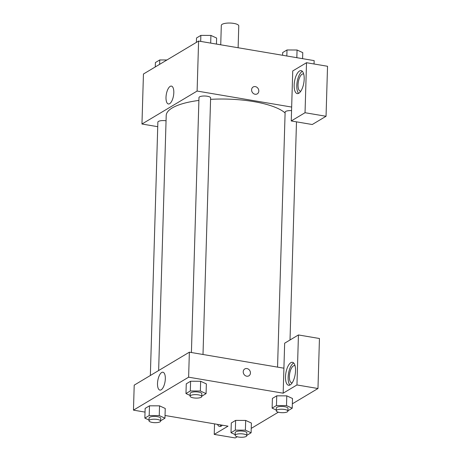 <?xml version="1.0" encoding="UTF-8"?>
<svg xmlns="http://www.w3.org/2000/svg" width="461" height="461" viewBox="0 0 461 461"><rect width="100%" height="100%" fill="white"/><g stroke="black" fill="none" stroke-linecap="round" stroke-linejoin="round"><path stroke-width="0.69" d="M238.118 47.748L238.769 25.908A8.736 2.599 -178.3 0 0 230.114 23.05A8.736 2.599 -178.3 0 0 221.309 25.39L220.733 44.803M157.731 126.689L141.959 124.015L143.446 74.014L198.599 41.058L314.154 60.622L314.056 63.993M251.591 89.814A4.005 3.463 -120.9 0 1 253.147 86.991A4.005 3.463 -120.9 0 1 258.177 88.65A4.005 3.463 -120.9 0 1 257.255 93.86A4.005 3.463 -120.9 0 1 253.475 93.56A4.005 3.463 -120.9 0 1 251.591 89.814M292.735 70.954L291.248 120.961L305.038 112.72L306.519 62.713L292.735 70.954M141.959 124.015L197.112 91.059L198.599 41.058M197.112 91.059L291.663 107.067M257.255 93.865A4.005 3.463 59.1 0 0 258.172 88.65A4.005 3.463 59.1 0 0 253.147 86.991M299.506 71A11.646 4.702 99.6 0 1 301.119 70.631A11.646 4.702 99.6 0 1 303.805 82.899A11.646 4.702 99.6 0 1 297.23 93.595A11.646 4.702 99.6 0 1 294.285 83.234A11.646 4.702 99.6 0 1 299.506 71M302.353 71.328A11.646 4.702 -80.4 0 0 302.128 71.449A11.646 4.702 -80.4 0 0 297.126 82.029A11.646 4.702 -80.4 0 0 298.624 93.347M300.831 91.169A8.736 3.527 99.6 0 1 300.342 91.169A8.736 3.527 99.6 0 1 298.042 84.807A8.736 3.527 99.6 0 1 303.257 73.95A8.736 3.527 99.6 0 1 303.718 74.112M306.519 62.713L327.535 66.275L326.048 116.276L305.038 112.72M291.248 120.961L312.258 124.516L326.048 116.276M173.809 92.707A9.064 3.659 99.6 0 1 168.392 103.973A9.064 3.659 99.6 0 1 166.3 94.424A9.064 3.659 99.6 0 1 171.423 86.098A9.064 3.659 99.6 0 1 173.809 92.707M291.554 110.623A5.82 1.735 -178.3 0 0 285.123 112.156L277.557 367.117M203.007 354.492L210.619 97.916A5.82 1.735 -178.3 0 0 204.851 96.009A5.82 1.735 -178.3 0 0 198.979 97.571L191.413 352.532M166.046 120.794A5.82 1.735 -178.3 0 0 157.869 122.142L150.349 375.496M285.1 112.957A61.14 18.21 -178.3 0 0 210.579 99.346M198.898 100.423A61.14 18.21 -178.3 0 0 166.208 115.509L158.636 370.546M145.036 412.099L133.465 410.14L134.209 385.142L189.362 352.181L283.913 368.195L284.656 343.191L298.44 334.951L296.959 384.952L283.169 393.193L283.913 368.195M298.44 334.951L319.45 338.507L317.969 388.514L292.343 403.824M214.538 423.872L214.227 434.395L235.237 437.95L237.236 436.757M251.228 428.396L278.352 412.186M292.176 382.849A8.736 3.527 99.6 0 1 291.686 382.849A8.736 3.527 99.6 0 1 289.381 376.487A8.736 3.527 99.6 0 1 294.602 365.631A8.736 3.527 99.6 0 1 295.063 365.792M293.697 363.009A11.646 4.702 -80.4 0 0 293.473 363.13A11.646 4.702 -80.4 0 0 288.471 373.71A11.646 4.702 -80.4 0 0 289.963 385.027M290.845 362.686A11.646 4.702 99.6 0 1 292.458 362.311A11.646 4.702 99.6 0 1 295.149 374.58A11.646 4.702 99.6 0 1 288.574 385.275A11.646 4.702 99.6 0 1 285.624 374.914A11.646 4.702 99.6 0 1 290.845 362.686M220.122 424.817A11.646 4.702 -80.4 0 0 221.026 426.229M222.34 425.192A11.646 4.702 99.6 0 1 219.632 426.477A11.646 4.702 99.6 0 1 217.494 424.374M214.227 434.395L228.016 426.154L165.038 415.488M296.959 384.952L317.969 388.514M276.283 410.065L272.117 408.141L272.405 398.419L276.744 395.826L286.794 395.855L292.505 398.494L292.216 408.216L287.912 410.786M190.139 395.475L185.973 393.556L186.261 383.834L190.6 381.235L200.65 381.27L206.361 383.904L206.073 393.631L201.768 396.201M149.024 420.046L144.858 418.127L145.146 408.4L149.485 405.807L159.535 405.841L165.245 408.475L164.957 418.196L160.653 420.766M235.168 434.631L231.001 432.712L231.289 422.991L235.629 420.392L245.678 420.426L251.389 423.06L251.101 432.787L246.796 435.357M133.465 410.14L188.624 377.184L283.169 393.193M165.32 378.833A9.064 3.659 99.6 0 1 159.904 390.098A9.064 3.659 99.6 0 1 157.806 380.55A9.064 3.659 99.6 0 1 162.929 372.223A9.064 3.659 99.6 0 1 165.32 378.833M188.624 377.184L189.362 352.181M243.224 371.773A4.005 3.463 -120.9 0 1 244.779 368.944A4.005 3.463 -120.9 0 1 249.804 370.604A4.005 3.463 -120.9 0 1 248.888 375.819A4.005 3.463 -120.9 0 1 245.102 375.519A4.005 3.463 -120.9 0 1 243.224 371.773M248.888 375.819A4.005 3.463 59.1 0 0 249.804 370.604A4.005 3.463 59.1 0 0 244.779 368.944M144.858 418.127L149.197 415.528L159.247 415.568L164.957 418.196M160.641 421.112L160.728 418.334A5.82 1.735 -178.3 0 0 154.959 416.427A5.82 1.735 -178.3 0 0 149.087 417.989L149.001 420.766A5.82 1.735 -178.3 0 0 152.314 422.437A5.82 1.735 -178.3 0 0 160.641 421.112A5.82 1.735 -178.3 0 0 154.873 419.205A5.82 1.735 -178.3 0 0 149.001 420.766M159.247 415.568L159.535 405.841L149.485 405.807L145.146 408.4M149.197 415.528L149.485 405.807M185.973 393.556L190.312 390.963L200.362 390.997L206.073 393.631M201.757 396.541L201.843 393.763A5.82 1.735 -178.3 0 0 196.075 391.856A5.82 1.735 -178.3 0 0 190.203 393.417L190.116 396.195A5.82 1.735 -178.3 0 0 193.43 397.866A5.82 1.735 -178.3 0 0 201.757 396.541A5.82 1.735 -178.3 0 0 195.988 394.633A5.82 1.735 -178.3 0 0 190.116 396.195M200.362 390.997L200.65 381.276L190.6 381.235L186.261 383.834M190.312 390.963L190.6 381.235M231.001 432.712L235.34 430.119L245.39 430.153L251.101 432.787M246.791 435.697L246.871 432.919A5.82 1.735 -178.3 0 0 241.103 431.012A5.82 1.735 -178.3 0 0 235.231 432.574L235.15 435.351A5.82 1.735 -178.3 0 0 238.458 437.022A5.82 1.735 -178.3 0 0 246.791 435.697A5.82 1.735 -178.3 0 0 241.017 433.789A5.82 1.735 -178.3 0 0 235.15 435.351M245.39 430.153L245.678 420.432L235.629 420.392L231.289 422.991M235.34 430.119L235.629 420.392M272.117 408.141L276.456 405.547L286.506 405.582L292.216 408.216M287.9 411.131L287.987 408.354A5.82 1.735 -178.3 0 0 282.218 406.446A5.82 1.735 -178.3 0 0 276.346 408.008L276.26 410.786A5.82 1.735 -178.3 0 0 279.573 412.457A5.82 1.735 -178.3 0 0 287.9 411.131A5.82 1.735 -178.3 0 0 282.132 409.224A5.82 1.735 -178.3 0 0 276.26 410.786M286.506 405.582L286.794 395.861L276.744 395.826L272.405 398.419M276.456 405.547L276.744 395.826M155.276 66.943L155.409 62.552L159.754 59.959L166.928 59.982M159.621 64.35L159.754 59.959M196.392 42.372L196.524 37.981L200.863 35.388L210.913 35.422L216.624 38.056L216.445 44.077M210.689 43.104L210.913 35.422M200.685 41.409L200.863 35.388M282.587 55.28L282.668 52.571L287.007 49.972L297.063 50.013L302.768 52.64L302.589 58.662M296.832 57.688L297.063 50.013M286.828 55.994L287.007 49.972M290.015 339.988L296.486 121.842"/></g></svg>
